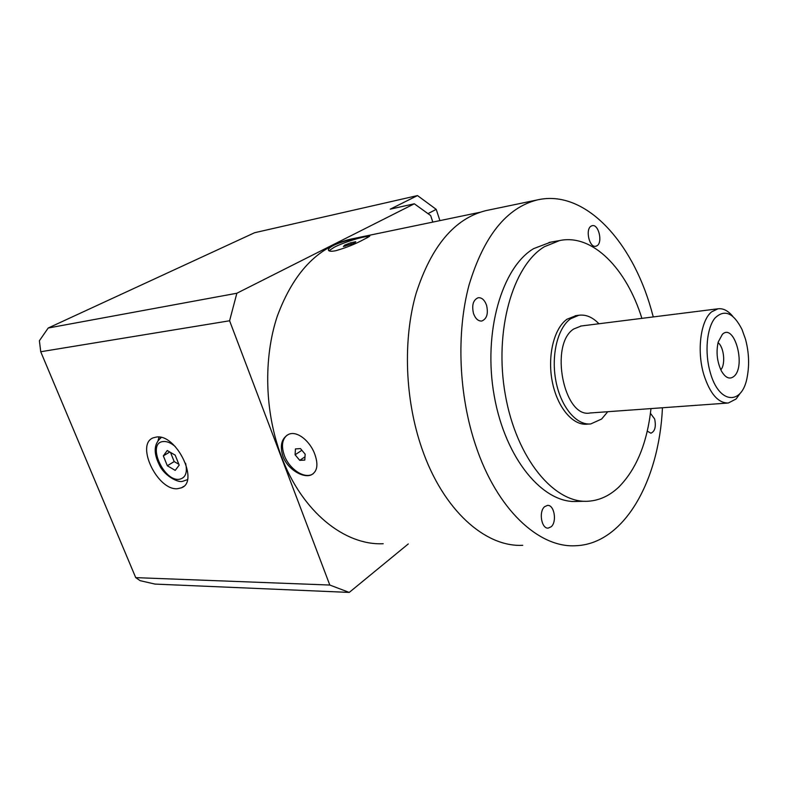 <?xml version="1.0" encoding="UTF-8"?>
<svg xmlns="http://www.w3.org/2000/svg" width="788" height="788" viewBox="0 0 788 788"><rect width="100%" height="100%" fill="white"/><g stroke="black" fill="none" stroke-linecap="round" stroke-linejoin="round"><path stroke-width="1.18" d="M720.803 369.808C725.778 364.509 723.985 346.897 718.045 342.672M734.101 376.25C746.226 365.937 734.337 322.725 722.399 334.299L718.213 342.031C715.977 352.128 717.041 361.771 721.394 370.981C725.551 378.043 729.786 379.796 734.101 376.25M650.435 413.316L654.67 418.999C656.197 426.722 654.936 431.46 650.878 433.203L647.263 431.125M591.118 226.126L592.221 225.673C598.604 223.841 602.997 242.438 596.999 245.777L595.797 246.27C589.434 248.092 585.051 229.328 591.118 226.126M473.529 313.575C471.608 305.153 473.164 299.864 478.217 297.726C481.823 297.47 484.59 299.962 486.541 305.202C488.452 313.624 486.866 318.894 481.773 321.021C478.227 321.248 475.479 318.766 473.529 313.575M551.186 526.748L548.231 528.098C541.474 528.984 538.519 511.52 544.626 506.684L547.463 505.404C554.22 504.478 557.224 521.755 551.186 526.748M177.448 488.718L181.476 487.802C199.472 481.488 176.384 433.991 156.576 437.015L153.217 437.832C135.25 444.353 157.541 490.717 177.448 488.718M282.931 456.311C279.691 445.85 281.464 438.601 288.241 434.552C296.771 430.012 310.255 441.113 314.904 454.509C318.401 464.644 317.308 471.372 311.615 474.711C303.794 478.779 287.64 469.559 282.931 456.311M313.102 473.824L312.018 474.435C303.685 478.809 289.009 468.614 284.32 455.395C281.139 446.077 282.094 439.32 287.187 435.114M333.482 245.423C344.051 240.182 367.513 235.632 369.631 235.671C370.587 235.75 368.942 236.863 364.706 239C355.516 243.984 345.784 247.905 335.53 250.771C332.122 251.431 329.886 251.402 328.823 250.702C327.542 249.54 329.098 247.777 333.482 245.423M328.951 250.781L334.142 247.284C343.883 242.221 364.686 235.809 369.217 236.498M383.214 543.73C344.622 545.582 302.021 511.816 281.375 456.4C264.699 412.39 263.241 358.501 277.238 316.333C293.294 272.973 317.456 247.314 349.734 239.355L351.645 238.961M487.782 210.229L485.93 210.613C454.577 218.443 431.272 246.132 416.005 293.678C402.766 339.992 404.924 399.802 421.954 448.648C443.083 510.181 485.369 547.394 522.74 545.296M653.272 316.934L651.134 309.201C631.69 240.468 584.41 189.13 537.426 199.896C506.654 207.628 483.852 236.036 469.018 285.108C456.203 332.94 458.646 394.965 475.735 445.624C496.933 509.442 538.825 547.936 575.467 545.739C624.145 544.252 659.162 480.69 662.452 407.76M550.674 242.162L533.722 248.584C501.779 267.378 482.808 332.575 494.224 395.862C505.354 459.237 543.444 504.192 577.515 501.414L585.021 501.276M641.875 318.362C626.608 268.787 592.645 233.652 559.746 240.527L544.508 246.664C512.722 265.517 493.879 331.137 505.335 394.886C516.504 458.724 554.506 503.995 588.419 501.217C599.648 500.41 609.843 495.632 618.974 486.895C636.507 469.018 647.175 442.915 650.986 408.588M576.117 315.624L567.005 319.229C553.964 328.34 547.217 355.93 552.27 381.619C557.224 407.357 572.827 425.796 587.149 424.161L589.601 424.003M598.919 323.76C592.566 317.15 585.868 314.323 578.835 315.269L570.63 318.746C557.609 327.877 550.881 355.526 555.944 381.274C560.898 407.071 576.491 425.559 590.793 423.924L601.638 419.019L607.765 411.71M581.298 325.976L573.782 328.96C549.118 344.179 563.834 418.566 590.123 412.981L727.452 403.072M740.503 392.887L736.1 398.984L728.309 403.013C718.085 403.161 709.889 393.616 703.733 374.349C696.651 350.621 700.69 320.302 711.692 311.812L717.947 308.807C723.049 308.138 727.964 310.61 732.692 316.224M745.566 339.451C748.925 352.266 749.486 364.696 747.251 376.753C742.375 405.928 718.735 404.461 710.146 372.054C704.541 352.551 706.747 328.241 714.834 318.224C724.349 308.847 733.431 312.629 742.06 329.571L745.566 339.451M350.857 242.724L344.681 245.127L343.371 246.546L354.511 243.118L355.762 241.719L350.857 242.724L351.409 244.329M344.681 245.127L345.055 246.201M295.451 448.914L295.096 454.784L299.745 460.35L304.779 460.084L305.163 454.203L300.484 448.608L295.451 448.914M295.096 454.784L301.873 450.263M299.745 460.35L304.995 456.813M432.819 222.088L430.662 215.557L414.311 203.787L390.218 209.165L417.492 195.582L436.207 209.362L439.921 220.61M417.492 195.582L254.623 232.716L48.206 328.015L236.863 293.234L414.311 203.787M236.863 293.234L229.594 320.775L329.808 585.041L349.232 592.418L408.292 543.937M48.206 328.015L39.4 340.731L40.73 351.744L229.594 320.775M329.808 585.041L135.723 577.634L40.73 351.744M135.723 577.634L140.146 580.667L154.98 584.085L349.232 592.418M427.983 213.637L436.207 209.362M159.038 437.064L158.102 440.305M170.513 452.43L174.187 461.571L178.866 464.299M175.192 455.139L167.233 450.529L163.333 455.878L167.322 465.757L175.222 470.377L179.191 465.107L175.192 455.139M167.322 465.757L174.187 461.571M163.333 455.878L169.784 452.007M187.426 479.626L182.718 481.31M185.594 463.245C187.613 472.573 185.564 477.912 179.467 479.252C163.727 482.069 146.558 443.25 162.949 441.566C166.741 441.103 170.838 442.767 175.251 446.55M160.141 438.276L161.304 437.478M181.476 487.802L183.604 486.452M559.746 240.527L549.029 242.458M578.835 315.269L575.23 315.742M717.947 308.807L580.569 326.065M537.426 199.896L485.93 210.613M349.734 239.355L479.715 212.346M182.471 481.34C177.753 482.916 163.914 475.43 159.166 464.546C153.227 452.509 153.946 443.496 161.323 437.488"/></g></svg>
